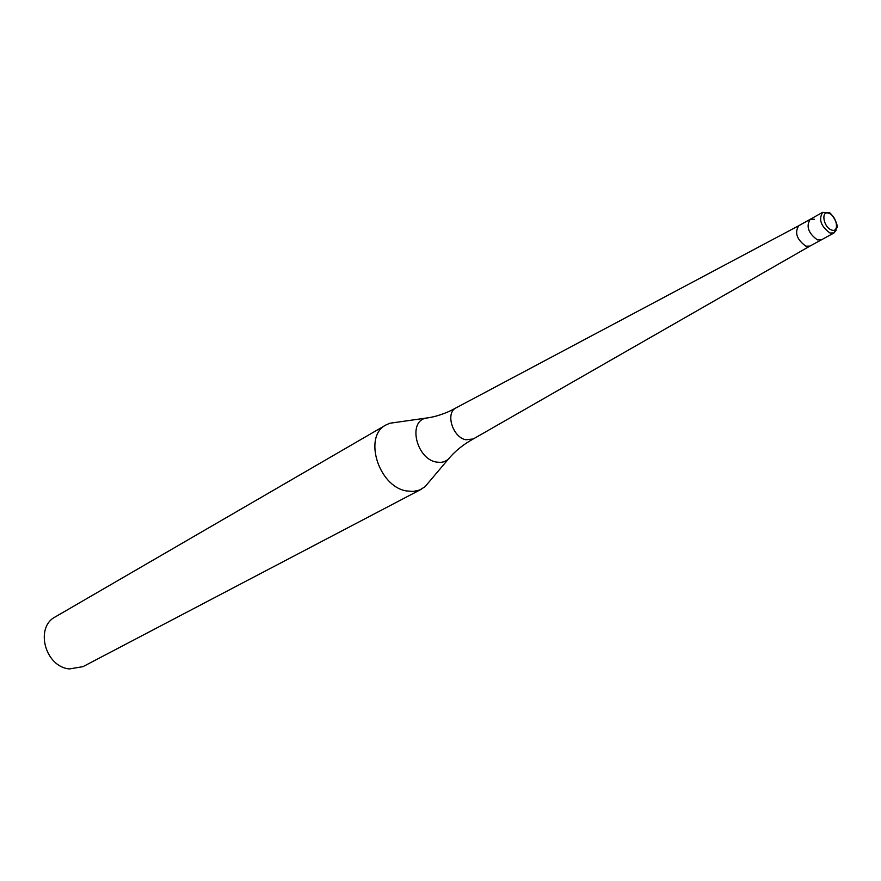 <?xml version="1.0" encoding="UTF-8"?>
<svg xmlns="http://www.w3.org/2000/svg" width="881" height="881" viewBox="0 0 881 881"><rect width="100%" height="100%" fill="white"/><g stroke="black" fill="none" stroke-linecap="round" stroke-linejoin="round"><path stroke-width="1.32" d="M456.006 407.892L798.715 225.734C794.431 232.727 796.82 239.544 805.862 246.173L809.947 246.074L473.284 438.958L465.873 439.773C452.636 437.328 445.158 413.024 456.006 407.892C446.017 413.464 435.743 416.922 425.182 418.266C407.87 422.627 416.713 458.66 436.073 462.029L440.753 462.426L444.222 461.71L447.977 459.574L450.841 456.281M814.33 219.248L810.168 219.325C805.906 226.34 808.317 233.19 817.392 239.885L821.466 239.797L809.947 246.074M397.089 422.23L389.787 423.254L385.988 424.95C363.082 436.073 378.378 486.411 406.295 490.904L413.167 491.455L419.51 490.056L424.895 486.863L429.664 481.235M385.988 424.95L55.415 616.81C34.568 627.272 45.085 666.895 69.445 668.932L82.946 666.664L421.437 489.175M822.656 212.343C818.427 219.369 820.861 226.263 829.957 233.013L834.032 232.947L836.774 228.113C839.252 223.994 829.131 210.152 828.801 212.85L822.656 212.343L810.168 219.325C805.906 226.34 808.317 233.19 817.392 239.885L821.466 239.797L834.032 232.947L836.091 230.282M429.488 417.594L389.787 423.254M831.455 229.941C839.703 233.355 837.038 216.01 828.933 213.345C820.674 209.821 823.283 227.287 831.455 229.941M810.168 219.325L798.715 225.734M473.185 439.013C463.153 444.498 454.75 451.347 447.977 459.574L424.895 486.863"/></g></svg>
